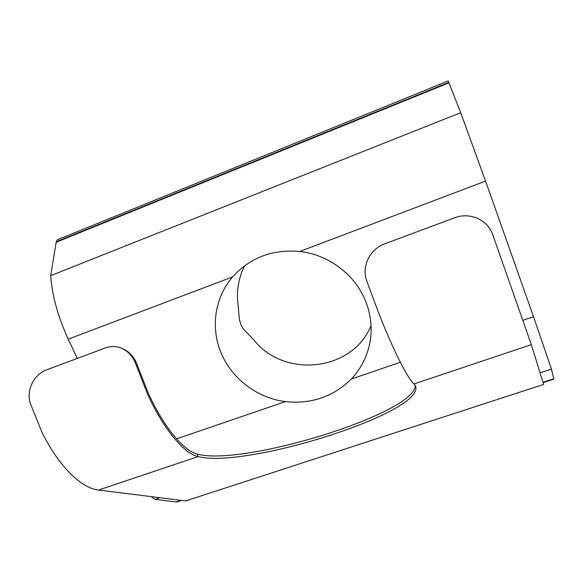<?xml version="1.0" encoding="UTF-8"?>
<svg xmlns="http://www.w3.org/2000/svg" width="583" height="583" viewBox="0 0 583 583"><rect width="100%" height="100%" fill="white"/><g stroke="black" fill="none" stroke-linecap="round" stroke-linejoin="round"><path stroke-width="0.87" d="M531.339 344.67L492.795 234.854C487.687 219.492 469.512 211.833 454.376 217.867L384.911 243.752C370.088 248.941 361.212 266.198 366.758 280.889L378.134 311.614C392.935 349.581 407.306 377.944 413.996 383.942L531.339 344.67L543.633 384.408L185.634 500.928L98.483 490.048L198.154 456.576C245.028 468.907 421.728 413.609 415.796 386.85L414.105 384.044M198.154 456.576L197.929 456.518C183.915 453.392 163.357 428.986 147.47 393.875L136.182 365.096C133.026 356.045 127.466 350.164 119.486 347.453C114.756 346.069 109.947 346.273 105.064 348.058L46.742 369.797C34.302 374.118 25.681 390.129 30.454 403.713L41.684 431.602C58.081 465.62 81.35 488.343 98.483 490.048M415.154 385.334C416.626 413.004 243.832 466.524 197.564 454.15L197.929 456.518M136.182 365.096L137.45 365.614L148.213 392.964C163.663 427.12 183.66 450.95 197.338 454.091M56.267 241.741L448.793 82.4L448.181 80.957L57.214 239.832L56.267 241.741L50.67 275.672C52.127 295.625 57.987 316.78 68.247 339.153L232.675 276.881C250.165 257.562 272.523 249.094 299.735 251.477L485.559 181.102L533.518 316.686L523.089 320.256M400.339 362.269L351.279 379.067C361.176 368.565 367.436 356.133 370.059 341.769C372.326 328.309 370.934 315.009 365.884 301.863C355.652 275.11 328.899 254.625 299.735 251.477M244.663 265.753C238.877 277.26 236.581 289.416 237.777 302.213L239.438 319.71L241.019 324.884L243.461 329.169L253.685 339.758C284.045 378.79 352.773 371.444 371.028 325.518M232.675 276.881L232.653 276.91C214.42 297.847 210.354 328.601 221.518 353.852C232.369 379.278 257.686 398.116 285.386 401.621L176.525 438.89M137.45 365.614C134.68 357.612 129.892 352.023 123.1 348.853M180.919 500.338L176.102 501.912L154.94 499.376L159.968 497.722M176.102 501.912L177.013 501.97M540.062 372.865L551.438 369.134L553.85 379.139L543.086 382.652M553.763 378.782L542.977 382.295M551.438 369.134L533.518 316.686M351.279 379.067C333.272 396.775 311.307 404.296 285.386 401.621M151.288 496.643L154.94 499.376M68.247 339.153L77.277 358.414M448.793 82.4L460.694 112.701L485.559 181.102M460.694 112.701L50.67 275.672M56.216 242.236L448.968 82.844M415.584 386.186L415.796 386.85M176.846 502.021L181.707 500.44"/></g></svg>
